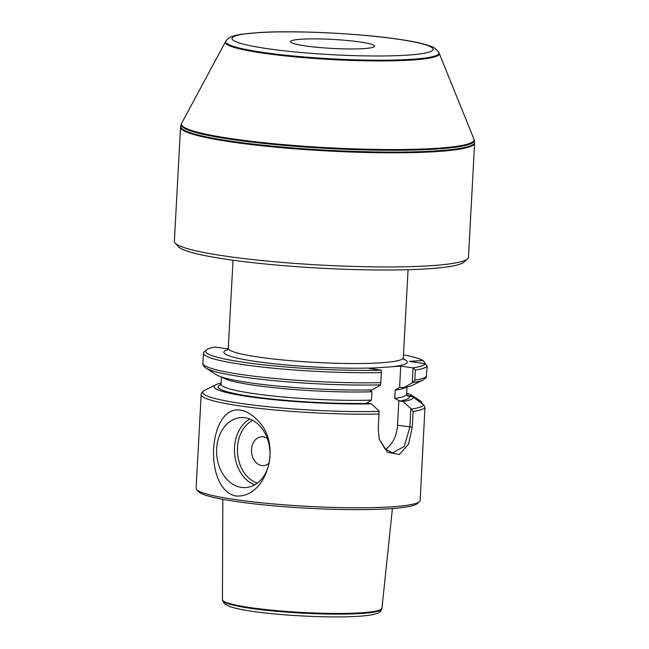<?xml version="1.0" encoding="UTF-8"?>
<svg xmlns="http://www.w3.org/2000/svg" width="649" height="649" viewBox="0 0 649 649"><rect width="100%" height="100%" fill="white"/><g stroke="black" fill="none" stroke-linecap="round" stroke-linejoin="round"><path stroke-width="0.97" d="M305.281 45.901A42.071 4.511 -176.9 0 1 290.517 41.641A42.071 4.511 -176.9 0 1 315.033 38.875A42.071 4.511 -176.9 0 1 359.781 41.942A42.071 4.511 -176.9 0 1 374.546 46.193A42.071 4.511 -176.9 0 1 350.03 48.967A42.071 4.511 -176.9 0 1 305.281 45.901M424.487 363.61L424.551 362.385L422.97 360.422L409.341 361.412L425.322 363.732L427.212 366.109L426.223 377.556M422.97 360.422A110.095 11.804 3.1 0 0 403.475 354.808M413.072 367.951L415.344 370.084L414.8 380.168L412.261 382.837L413.024 367.886L400.741 366.101L368.948 368.405L381.231 370.19L381.352 372.55A112.196 12.023 3.1 0 1 264.33 367.269A112.196 12.023 3.1 0 1 203.421 353.218L202.869 363.302A112.196 12.023 3.1 0 0 263.778 377.345A112.196 12.023 3.1 0 0 380.809 382.634L381.352 372.55M413.024 367.886A110.095 11.804 3.1 0 0 425.322 363.732M415.344 370.084A112.196 12.023 3.1 0 0 427.212 366.109M379.284 439.3L385.003 448.905L392.458 452.807L404.278 446.471L409.868 427.066L410.866 408.635L403.094 401.52L399.889 401.058L394.746 398.429L395.192 390.081L399.589 387.307L403.848 387.599L412.261 382.837M403.848 387.599A99.8 10.7 3.1 0 0 412.229 385.376L423.343 379.884L426.271 377.475M410.866 408.635L413.105 411.523L412.253 427.172L408.505 444.232L399.354 454.462L387.534 452.321L379.251 439.195L378.262 429.638L379.073 410.947L371.293 403.832A99.8 10.7 3.1 0 1 259.568 398.105A99.8 10.7 3.1 0 1 215.89 384.711L204.768 390.203A110.792 11.877 3.1 0 0 254.205 405.195A110.792 11.877 3.1 0 0 379.113 411.393M403.094 401.52A99.8 10.7 3.1 0 0 413.299 397.074L423.765 404.944L424.965 407.548L420.171 500.411A112.196 12.023 3.1 0 1 419.449 501.669A112.196 12.023 3.1 0 1 349.227 507.745A112.196 12.023 3.1 0 1 235.465 499.616A112.196 12.023 3.1 0 1 196.688 489.606A112.196 12.023 3.1 0 1 196.103 488.275L201.174 394.649A112.196 12.023 3.1 0 0 240.536 405.998A112.196 12.023 3.1 0 0 379.113 413.989M422.312 403.824L421.306 401.496L412.44 395.858A99.8 10.7 3.1 0 0 411.685 395.314A99.8 10.7 3.1 0 0 406.663 393.132M235.668 495.925C203.153 489.078 207.948 405.252 240.341 410.095C246.506 411.198 252.226 414.597 257.499 420.292C283.28 444.492 266.155 498.935 235.668 495.925M412.44 395.858L407.483 395.785L413.299 397.074M381.231 370.19A110.095 11.804 3.1 0 1 260.728 364.503A110.095 11.804 3.1 0 1 206.341 350.006A110.095 11.804 3.1 0 1 214.965 347.045L225.844 348.627L228.253 348.448M206.341 350.006L204.143 351.961A112.196 12.023 3.1 0 0 203.421 353.218M202.869 363.302C202.642 364.86 203.672 366.466 205.968 368.105L216.425 374.773A99.8 10.7 3.1 0 0 372.047 389.911L380.468 385.141L380.809 382.634M369.476 389.96L371.909 391.582L371.471 400.125L367.074 402.891L371.293 403.832M400.741 366.101L399.589 387.307L400.644 387.137M221.114 383.08A99.8 10.7 3.1 0 0 215.89 384.711M196.688 489.606L198.667 491.78A110.095 11.804 3.1 0 0 236.715 501.604A110.095 11.804 3.1 0 0 348.343 509.587A110.095 11.804 3.1 0 0 417.242 503.624L419.449 501.669M245.192 417.778A35.062 26.658 85.8 0 1 270.016 453.562A35.062 26.658 85.8 0 1 245.849 487.561A35.062 26.658 85.8 0 1 216.717 454.519A35.062 26.658 85.8 0 1 240.771 417.615A35.062 26.658 85.8 0 1 245.192 417.778M269.084 463.11A14.448 10.984 85.8 0 1 251.95 454.689A14.448 10.984 85.8 0 1 263.291 436.85A14.448 10.984 85.8 0 1 267.299 438.456M385.336 449.222A24.54 15.722 98.3 0 0 397.537 425.273L398.875 400.587M175.133 243.075L178.426 246.701A143.754 15.406 3.1 0 0 320.387 268.159A143.754 15.406 3.1 0 0 463.832 262.155L467.499 258.91A147.258 15.787 -176.9 0 1 320.557 265.052A147.258 15.787 -176.9 0 1 175.133 243.075A147.258 15.787 -176.9 0 1 174.362 241.331L180.544 127.18A147.258 15.787 -176.9 0 1 180.56 127.034L180.657 126.344A147.193 15.779 -176.9 0 0 326.772 150.203A147.193 15.779 -176.9 0 0 474.614 142.261L474.638 142.958A147.258 15.787 -176.9 0 1 474.63 143.113A147.258 15.787 -176.9 0 1 326.739 150.909A147.258 15.787 -176.9 0 1 180.544 127.18M474.63 143.113L468.448 257.255A147.258 15.787 -176.9 0 1 467.499 258.91M439.186 53.307L473.948 139.105A146.544 15.706 -176.9 0 1 474.013 139.284A146.544 15.706 -176.9 0 1 326.909 147.664A146.544 15.706 -176.9 0 1 181.574 123.448A146.544 15.706 -176.9 0 1 181.655 123.278L225.479 41.731A107.15 11.487 -176.9 0 1 225.56 41.601L225.998 40.928A106.744 11.439 -176.9 0 0 331.72 58.824A106.744 11.439 -176.9 0 0 438.756 52.447L439.122 53.169A107.15 11.487 -176.9 0 1 439.186 53.307A107.15 11.487 -176.9 0 1 331.68 59.562A107.15 11.487 -176.9 0 1 225.479 41.731M222.826 499.341L222.445 599.603A79.876 8.559 3.1 0 0 222.461 599.765A79.876 8.559 3.1 0 0 250.465 607.634A79.876 8.559 3.1 0 0 334.527 613.443A79.876 8.559 3.1 0 0 381.928 608.405A79.876 8.559 3.1 0 0 381.961 608.243L392.41 508.524M397.74 39.183A100.668 10.79 3.1 0 0 233.672 36.669A100.668 10.79 3.1 0 0 366.182 55.903A100.668 10.79 3.1 0 0 397.74 39.183M392.183 366.717A91.858 9.849 3.1 0 0 403.548 359.116M414.8 380.168A112.196 12.023 3.1 0 0 426.661 376.193M413.032 382.504A110.792 11.877 3.1 0 0 423.343 379.884M411.596 409.032A110.792 11.877 3.1 0 0 423.765 404.944M413.105 411.523A112.196 12.023 3.1 0 0 424.965 407.548M399.889 401.058A95.719 10.262 3.1 0 0 409.065 396.458M227.888 349.608A91.858 9.849 3.1 0 0 266.536 362.905A91.858 9.849 3.1 0 0 377.507 367.788M205.968 368.105A110.792 11.877 3.1 0 0 380.549 384.865M222.274 377.223A92.912 9.962 3.1 0 0 279.378 388.24A92.912 9.962 3.1 0 0 371.926 391.769M395.192 390.081A92.912 9.962 3.1 0 0 406.144 387.185M221.447 376.955L221.049 384.2A92.912 9.962 3.1 0 0 273.213 396.012A92.912 9.962 3.1 0 0 371.471 400.125M394.746 398.429A92.912 9.962 3.1 0 0 406.607 394.243L406.834 395.152M221.001 384.533A95.719 10.262 3.1 0 0 259.235 397.537A95.719 10.262 3.1 0 0 368.088 403.362M408.829 396.125A95.719 10.262 3.1 0 0 406.623 394.584M254.619 484.884A35.062 26.658 85.8 0 1 234.565 453.221A35.062 26.658 85.8 0 1 249.841 418.994M252.777 420.365A32.961 25.06 -94.2 0 0 237.518 453.01A32.961 25.06 -94.2 0 0 257.329 483.107M397.537 425.273L412.253 427.172M408.083 269.708L403.313 357.761A87.656 9.394 -176.9 0 1 315.284 362.402A87.656 9.394 -176.9 0 1 228.261 348.278L233.032 260.225M474.013 139.284L474.232 139.989A146.804 15.738 -176.9 0 1 326.877 148.386A146.804 15.738 -176.9 0 1 181.282 124.129L180.657 126.344M250.53 608.316A79.713 8.542 3.1 0 0 334.422 614.124A79.713 8.542 3.1 0 0 381.726 609.095C380.947 611.18 379.405 612.615 377.118 613.402L374.197 614.295C369.565 615.39 362.702 616.144 353.608 616.55C326.569 617.897 280.652 615.536 252.639 611.358C242.296 609.865 234.63 608.251 229.641 606.507L224.578 603.854L222.583 600.471A79.713 8.542 3.1 0 0 250.53 608.316M411.685 395.314L417.534 399.038M406.996 387.007L406.607 394.243M221.049 384.2L220.725 385.076M204.768 390.203C202.31 391.59 201.109 393.075 201.174 394.649M392.458 452.799L392.037 452.734M403.313 357.761L403.97 359.773M228.261 348.278L227.393 350.217M474.232 139.989L474.614 142.261M181.574 123.448L181.282 124.129M438.756 52.447C435.804 48.724 433.183 46.687 430.887 46.355C424.154 43.734 413.316 41.349 398.372 39.208C359.797 33.456 296.058 30.325 260.395 32.45L241.736 34.219C228.821 36.466 228.691 38.104 225.998 40.928M381.726 609.095L381.928 608.405M222.583 600.471L222.461 599.765"/></g></svg>
